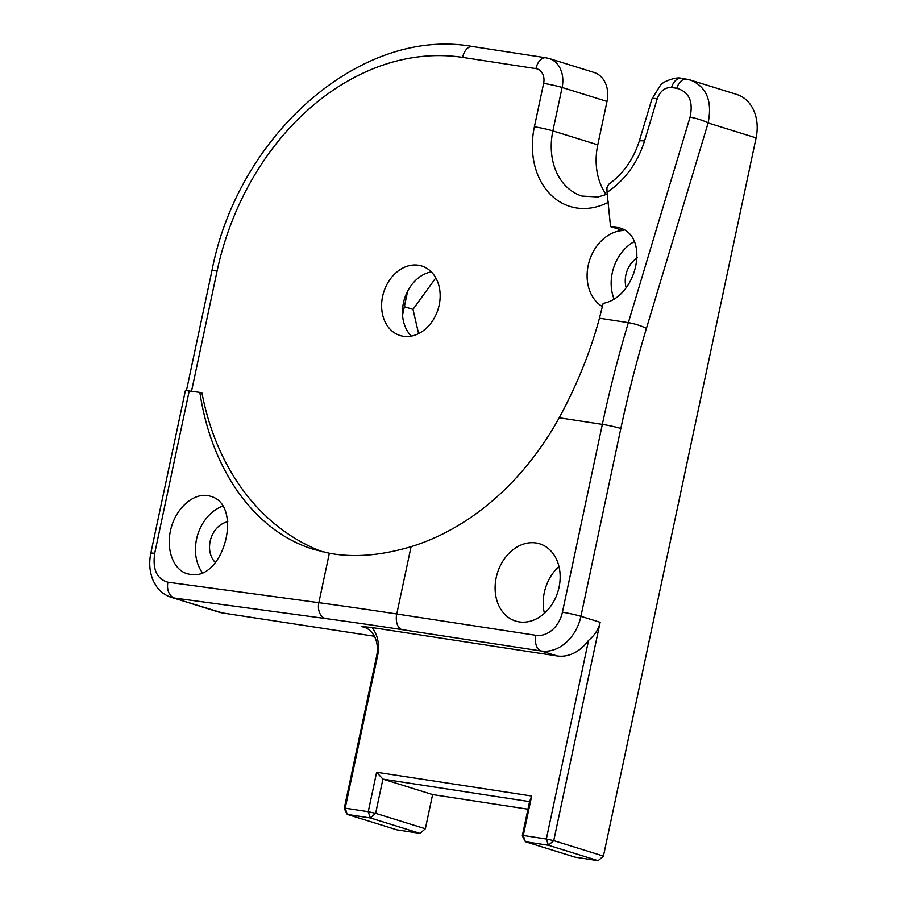 <?xml version="1.0" encoding="UTF-8"?>
<svg xmlns="http://www.w3.org/2000/svg" width="906" height="906" viewBox="0 0 906 906"><rect width="100%" height="100%" fill="white"/><g stroke="black" fill="none" stroke-linecap="round" stroke-linejoin="round"><path stroke-width="1.36" d="M598.13 860.7L575.072 857.167L525.367 841.731L522.298 835.83L523.283 835.468L525.367 841.731L548.424 845.264L546.341 839.013L553.736 840.643L548.424 845.264L598.13 860.7L603.43 856.079L553.736 840.643L600.146 622.286L580.916 616.318L620.837 428.47A795.536 491.845 -81.3 0 1 646.42 328.425L708.107 122.967C712.49 101.302 706.714 87.033 690.78 80.17L689.387 79.773M531.675 796.012L376.636 772.24L368.244 811.708L375.639 813.339L370.339 817.959L368.244 811.708L345.186 808.175L347.281 814.426L344.212 808.526L345.186 808.175L377.621 655.582A32.356 25.323 -72.7 0 0 371.97 627.552L557.133 655.933A40.453 31.653 -72.7 0 0 588.572 640.338L546.341 839.013L523.283 835.468L531.675 796.012L529.568 801.629L522.298 835.83M376.636 772.24L382.91 779.137L529.568 801.629M527.96 809.194L432.615 794.573L425.344 828.775L375.639 813.339L382.91 779.137L432.615 794.573M420.033 833.395L396.975 829.862L347.281 814.426L370.339 817.959L420.033 833.395L425.344 828.775M371.97 627.552L361.279 626.42A26.965 21.11 107.3 0 1 363.691 626.975A26.965 21.11 107.3 0 1 376.647 655.933L344.212 808.526M588.572 640.338C594.744 635.31 598.606 629.296 600.146 622.286M374.382 636.238L222.446 612.943A40.453 31.653 107.3 0 1 218.833 612.116L169.637 596.771M435.786 277.87L412.989 309.376L418.583 333.612M607.337 194.122L598.017 196.964L582.026 196.07A60.679 47.486 107.3 0 1 552.887 130.894L562.105 87.486A26.965 21.11 -72.7 0 0 549.161 58.516L594.053 72.457A26.965 21.11 107.3 0 1 606.997 101.427L597.779 144.835A60.679 47.486 -72.7 0 0 606.216 194.597M690.78 80.17L736.669 94.417A40.453 31.653 107.3 0 1 756.102 137.859L603.43 856.079M402.558 315.095L407.643 291.154M411.335 336.092A36.41 28.494 107.3 0 1 403.442 302.876A36.41 28.494 107.3 0 1 431.279 271.857M608.719 184.292L606.918 187.791L607.054 192.378C625.027 180.135 637.518 163.023 644.528 141.053A13.488 2.344 -163.3 0 0 639.194 141.359C633.317 159.547 623.124 173.884 608.628 184.36M644.528 141.053L657.235 98.72A13.488 2.344 -163.3 0 0 651.912 99.026L660.451 85.266C663.237 80.94 678.05 76.455 681.21 78.369L686.431 79.162A13.488 8.335 -81.3 0 0 676.805 88.301C689.036 91.8 693.452 101.427 690.055 117.168A13.488 2.344 16.7 0 1 708.107 122.967L756.102 137.859M535.876 635.31L396.76 613.985A809.013 58.754 -168 0 0 318.844 602.683L167.938 582.207A13.488 9.638 97.7 0 0 174.462 598.039L325.356 618.515A795.536 57.78 12 0 1 401.981 629.625L541.097 650.961A40.453 31.653 -72.7 0 0 580.916 616.318A13.488 0.974 12 0 0 562.422 612.218A26.965 21.11 107.3 0 1 535.876 635.31A13.488 8.335 98.7 0 0 541.097 650.961L557.133 655.933M171.177 597.314L222.446 612.943M189.207 390.962A13.488 0.974 -168 0 0 185.334 390.837L150.815 553.215A13.488 0.974 -168 0 0 150.815 553.238A13.488 0.974 -168 0 1 154.688 553.351L189.207 390.962L199.864 392.4C211.687 471.199 255.662 531.822 313.759 549.421L329.354 553.238L318.844 602.683A13.488 9.638 97.7 0 0 325.356 618.515M199.864 392.4L201.97 393.057A266.296 208.414 -72.7 0 0 322.423 551.788M690.055 117.168L628.356 322.638L599.455 318.199L603.158 303.34C637.382 297.134 650.372 235.334 619.047 227.723L610.553 226.613L623.147 230.52A40.453 31.653 -72.7 0 0 588.889 262.604A40.453 31.653 -72.7 0 0 602.411 306.579M403.34 336.251A36.41 28.494 107.3 0 1 400.09 335.503A36.41 28.494 107.3 0 1 383.68 292.287A36.41 28.494 107.3 0 1 421.686 265.968A36.41 28.494 107.3 0 1 438.685 307.145A36.41 28.494 107.3 0 1 403.34 336.251M190.249 574.415C224.054 581.086 243.68 504.404 210.26 496.205C195.809 491.55 177.655 505.775 171.54 526.533C165.209 547.235 172.468 569.342 186.998 573.691L190.249 574.415M599.455 318.199C590.395 351.811 576.986 385.005 559.217 417.768A266.296 208.414 107.3 0 1 411.075 546.68C380.916 555.605 353.668 557.79 329.354 553.238M519.251 621.901A40.453 31.653 107.3 0 1 515.639 621.063A40.453 31.653 107.3 0 1 497.405 573.045A40.453 31.653 107.3 0 1 539.636 543.804A40.453 31.653 107.3 0 1 558.515 589.546A40.453 31.653 107.3 0 1 519.251 621.901M610.553 226.613L607.054 192.378M404.336 306.692L412.989 309.376M634.313 241.608A40.453 31.653 -72.7 0 0 613.962 298.776M637.371 257.836A22.922 17.939 -72.7 0 0 626.182 287.746M227.791 521.777A22.922 17.939 -72.7 0 0 210.758 538.957A22.922 17.939 -72.7 0 0 215.469 562.581M222.593 506.137A40.453 31.653 -72.7 0 0 202.31 572.626M558.957 566.488A40.453 31.653 -72.7 0 0 544.415 613.317M376.647 655.933L377.621 655.582M361.279 626.42L365.99 627.881M606.997 101.427L562.105 87.486A13.488 0.974 -168 0 0 543.623 83.386L534.393 126.795A13.488 0.974 -168 0 1 552.887 130.894L597.779 144.835M534.393 126.795A74.156 58.041 -72.7 0 0 550.259 194.258A74.156 58.041 -72.7 0 0 608.526 202.174M549.161 58.516L546.001 57.791A13.488 8.335 98.7 0 0 535.944 68.63A13.488 10.555 107.3 0 1 543.623 83.386M546.001 57.791L472.672 46.546A13.488 8.335 98.7 0 0 462.615 57.384L535.944 68.63M186.421 390.679L211.925 270.713A13.488 0.974 12 0 1 217.089 271.03A249.444 195.22 107.3 0 1 462.615 57.384M191.528 391.267L217.089 271.03M657.235 98.72C660.202 91.042 664.981 87.304 671.561 87.508A13.488 8.335 -81.3 0 1 681.187 78.358M671.561 87.508L676.805 88.301M559.217 417.768L602.343 424.37A809.013 500.191 98.7 0 1 628.356 322.638A13.488 2.344 16.7 0 1 646.42 328.425M562.422 612.218L602.343 424.37A13.488 0.974 12 0 1 620.837 428.47M411.075 546.68L396.76 613.985A13.488 8.335 98.7 0 0 401.981 629.625M167.938 582.207C156.863 579.07 152.446 569.444 154.688 553.351M211.925 270.713C238.074 134.382 361.403 26.263 472.672 46.546M639.194 141.359L651.912 99.026M686.442 79.162L690.621 80.136M171.177 597.303C165.356 595.423 160.589 591.98 156.84 586.975L153.488 581.324C149.649 572.615 148.765 563.249 150.826 553.226"/></g></svg>
